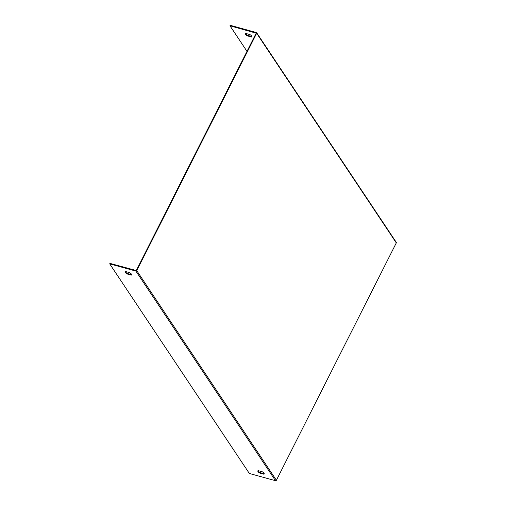 <?xml version="1.0" encoding="UTF-8"?>
<svg xmlns="http://www.w3.org/2000/svg" width="506" height="506" viewBox="0 0 506 506"><rect width="100%" height="100%" fill="white"/><g stroke="black" fill="none" stroke-linecap="round" stroke-linejoin="round"><path stroke-width="0.76" d="M256.65 32.732L396.287 242.349A0.715 0.576 146.3 0 1 396.293 242.912L276.396 480.264A0.715 0.576 146.3 0 1 275.492 480.7L249.338 473.471L246.125 468.645A3.453 1.164 -153.2 0 0 245.568 467.81L113.477 269.515A3.453 1.164 -153.2 0 0 112.92 268.68L109.707 263.854L109.947 263.373L136.285 270.52L256.175 33.162L229.964 25.781L230.205 25.3L256.359 32.529A0.715 0.576 146.3 0 1 256.662 33.295L136.765 270.653A0.715 0.576 146.3 0 1 135.861 271.083L109.707 263.854M246.991 51.346L233.734 31.435A3.453 1.164 26.8 0 0 233.177 30.6L229.964 25.781M251.849 36.514A3.453 1.164 26.8 0 1 251.798 36.54L247.573 35.376A3.453 1.164 26.8 0 1 245.65 33.434M259.723 473.066L263.949 474.23A3.453 1.164 -153.2 0 0 264.202 474.008A3.453 1.164 -153.2 0 0 262.317 471.788L258.098 470.618A3.453 1.164 -153.2 0 0 257.839 470.839A3.453 1.164 -153.2 0 0 259.723 473.066L259.97 472.585L264.189 473.749A3.453 1.164 -153.2 0 0 264.24 473.724M127.069 273.929L131.294 275.093A3.453 1.164 -153.2 0 0 131.554 274.872A3.453 1.164 -153.2 0 0 129.669 272.652L125.444 271.482A3.453 1.164 -153.2 0 0 125.184 271.703A3.453 1.164 -153.2 0 0 127.069 273.929L127.316 273.449L131.535 274.613A3.453 1.164 -153.2 0 0 131.592 274.594M258.047 470.643A3.453 1.164 -153.2 0 0 259.97 472.585M125.393 271.507A3.453 1.164 -153.2 0 0 127.316 273.449M251.558 37.02L247.333 35.856A3.453 1.164 26.8 0 1 245.448 33.63A3.453 1.164 26.8 0 1 245.701 33.409L249.926 34.579A3.453 1.164 26.8 0 1 251.811 36.799A3.453 1.164 26.8 0 1 251.558 37.02L251.798 36.54M247.573 35.376L247.333 35.856M131.535 274.613L131.294 275.093M264.189 473.749L263.949 474.23M396.293 242.912L256.662 33.295M276.396 480.264L136.765 270.653M275.492 480.7L135.861 271.083"/></g></svg>

